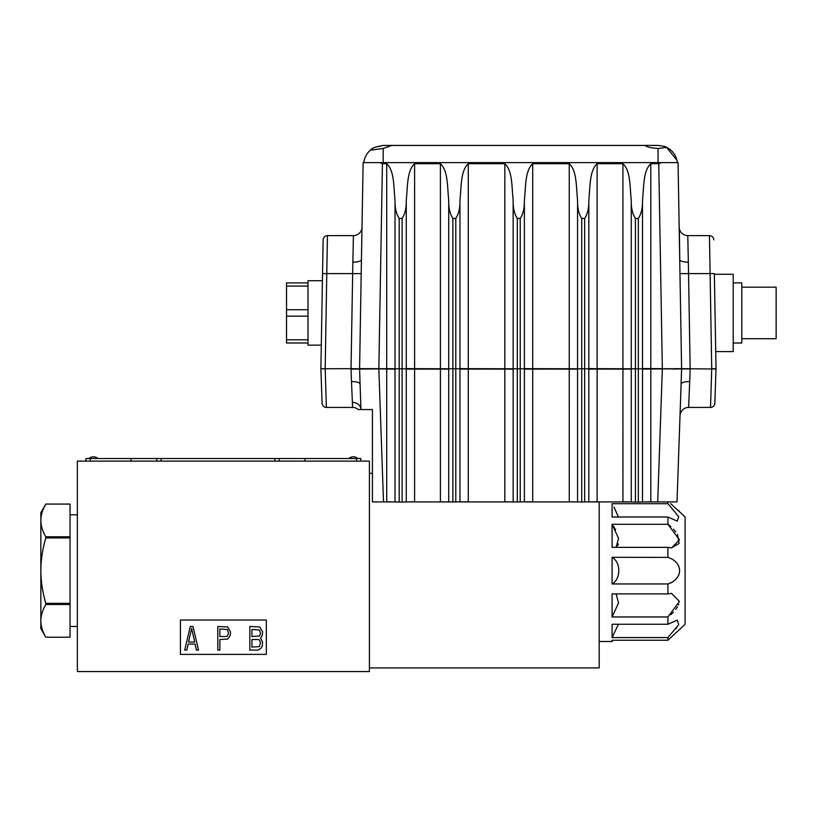 <?xml version="1.0" encoding="UTF-8"?>
<svg xmlns="http://www.w3.org/2000/svg" width="817" height="817" viewBox="0 0 817 817"><rect width="100%" height="100%" fill="white"/><g stroke="black" fill="none" stroke-linecap="round" stroke-linejoin="round"><path stroke-width="1.23" d="M714.375 274.206L716.019 368.773L714.814 403.281A4.299 4.299 0 0 1 710.524 407.428L688.608 407.428L689.446 387.83M679.193 227.432L679.193 227.197A8.589 8.589 179 0 0 687.781 235.623L709.473 235.623A4.299 4.299 179 0 1 713.772 239.851A4.299 4.299 0 0 0 709.473 235.623L711.719 368.661L716.019 368.773L714.814 403.281M371.265 149.429L370.275 150.246C371.184 148.439 375.432 146.825 383.04 145.436L645.154 145.436L391.752 145.436L383.163 148.469L370.275 150.246A19.332 19.332 -90 0 0 363.831 162.614L678.059 162.614L681.603 368.661L711.709 368.998L710.524 407.428M665.069 368.671L681.603 368.906L662.342 368.886L657.695 501.914L677.007 501.914L681.123 384.133A8.589 2.849 -178 0 1 689.711 381.59L688.608 407.428A8.589 8.589 0 0 0 680.112 414.709A8.589 8.589 0 0 1 688.608 407.428M681.654 368.886L690.161 368.998L681.603 368.814M676.966 160.295L666.631 147.387L658.042 148.469C650.71 147.938 646.41 146.917 645.154 145.436L658.155 145.436C663.404 146.09 666.233 146.743 666.631 147.387A19.332 19.332 0 0 1 677.364 162.614L661.453 162.614L658.757 163.696L662.342 368.886L642.499 369.11L642.499 501.975L650.812 501.75L650.822 368.753L642.499 369.11M681.603 368.906L680.02 415.71A8.589 8.589 0 0 1 680.112 414.709A8.589 8.589 0 0 0 680.02 415.72L680.112 414.709M690.161 369.141L689.711 381.59M352.444 403.945L352.597 407.428A8.589 8.589 -2 0 1 358.275 409.572L360.961 409.572L360.072 384.133L360.961 409.572L372.419 409.572L372.419 501.914L394.437 501.914M657.695 501.914L643.091 501.914M630.663 501.914L589.404 501.914M576.976 501.914L524.984 501.914M512.545 501.914L460.553 501.914M448.125 501.914L406.866 501.914M599.198 501.914L599.198 667.918L369.417 667.918M677.916 368.998L671.931 368.988M680.673 368.671L673.882 368.681M386.717 368.753L386.717 501.75L395.03 501.975L395.03 368.784L376.126 368.671M367.466 368.681L360.603 368.671M386.717 163.696C394.448 170.773 393.58 186.674 395.03 200.196C394.846 207.896 396.235 213.972 399.196 218.445L399.196 368.814L386.717 368.661L386.717 163.696L382.438 163.696L379.742 162.614L363.136 162.614L361.441 259.592A8.589 2.696 1 0 1 352.852 262.145L353.424 235.643M679.336 228.627L679.754 259.592A8.589 2.696 179 0 0 688.343 262.145L690.161 368.651M687.781 235.643L688.343 262.145M679.223 227.8A8.589 8.589 0 0 0 687.781 235.623A8.589 8.589 0 0 1 679.223 227.8L679.193 227.187L679.223 227.8M711.719 368.661L716.009 369.172M658.757 163.696L650.812 163.696C643.081 170.773 643.949 186.674 642.499 200.196L642.499 368.784L638.332 368.814L638.332 502.087L642.499 501.975M622.932 368.753L622.942 501.75L631.255 501.975L631.255 368.784L622.932 368.753L622.932 163.696C630.673 170.773 629.805 186.674 631.255 200.196C631.071 207.896 632.46 213.972 635.422 218.445L638.332 218.445C641.294 213.972 642.683 207.896 642.499 200.196M622.932 163.696L597.125 163.696C589.394 170.773 590.262 186.674 588.812 200.196L588.812 368.784L597.135 368.753L597.125 501.75L577.568 501.975L577.568 368.784L588.812 368.784L588.812 501.975M569.245 163.696L532.704 163.696L532.704 368.661L577.568 368.784L569.245 368.753L569.245 163.696C576.986 170.773 576.118 186.674 577.568 200.196C577.384 207.896 578.773 213.972 581.735 218.445L584.645 218.445C587.607 213.972 588.996 207.896 588.812 200.196M532.704 163.696C524.963 170.773 525.842 186.674 524.381 200.196L524.381 368.784L532.704 368.753L532.704 501.75L513.147 501.975L513.147 368.784L524.381 368.784L524.381 501.975M504.824 163.696L468.284 163.696L468.284 368.661L513.147 368.784L504.824 368.753L504.824 163.696C512.565 170.773 511.687 186.674 513.147 200.196C512.964 207.896 514.353 213.972 517.304 218.445L520.225 218.445C523.176 213.972 524.565 207.896 524.381 200.196M468.284 163.696C460.543 170.773 461.411 186.674 459.961 200.196L459.961 368.784L468.284 368.753L468.284 501.75L448.717 501.975L448.717 368.784L459.961 368.784L459.961 501.975M440.404 163.696L414.597 163.696L414.597 368.661L448.717 368.784L440.404 368.753L440.404 163.696C448.135 170.773 447.267 186.674 448.717 200.196C448.533 207.896 449.922 213.972 452.884 218.445L455.794 218.445C458.756 213.972 460.145 207.896 459.961 200.196M414.597 163.696C406.856 170.773 407.724 186.674 406.274 200.196L406.274 368.784L414.597 368.753L414.597 501.75L406.274 501.975L406.274 368.784L402.107 368.814L402.107 502.087L406.274 501.975M399.196 218.445L402.107 218.445C405.069 213.972 406.457 207.896 406.274 200.196M631.255 501.975L638.332 502.087M597.125 163.696L597.125 368.661L638.332 368.814L638.332 218.445M569.245 368.753L569.255 501.75L577.568 501.975M504.824 368.753L504.824 501.75L513.147 501.975M440.404 368.753L440.404 501.75L448.717 501.975M395.03 501.975L402.107 502.087M382.438 163.696L378.853 368.886L351.044 369.141L359.592 368.814L351.034 368.651L352.852 262.145M378.863 368.661L359.592 368.661L361.441 259.592M351.034 368.651L320.887 368.773L322.092 403.281A4.299 4.299 -2 0 0 326.381 407.428L352.597 407.428L351.494 381.59A8.589 2.849 -2 0 1 360.072 384.133L359.592 368.814M351.494 381.59L351.044 369.141M372.419 473.349L369.417 473.349M369.417 559.461L369.417 671.564L77.36 671.564L77.36 461.115L369.417 461.115L369.417 559.461M180.434 654.386L266.332 654.386L266.332 620.032L180.434 620.032L180.434 654.386M77.36 514.802L70.058 514.802M77.36 626.465L70.058 626.465M70.058 536.779L45.813 536.779C42.555 531.203 40.901 525.75 40.85 520.419C40.891 515.118 42.545 509.665 45.813 504.069L70.058 504.069L70.058 637.209L45.813 637.209C42.545 631.612 40.891 626.159 40.85 620.849C40.901 626.179 42.555 631.633 45.813 637.209L70.058 637.209M45.813 536.779L45.813 537.923L70.058 537.923M45.813 537.923C42.545 549.116 40.891 560.023 40.85 570.634C40.901 581.296 42.555 592.192 45.813 603.344L70.058 603.344M45.813 603.344L45.813 604.498L70.058 604.498M45.813 604.498C42.545 610.095 40.891 615.538 40.85 620.849L40.85 520.143M40.85 520.419L40.85 512.657L45.813 504.058L70.058 504.058M45.813 637.209L40.85 628.62L40.85 620.849M85.948 461.115L85.948 458.541L360.828 458.541L360.828 461.115M279.22 461.115L279.22 458.541M156.813 461.115L156.813 458.541M88.92 458.541A6.873 6.873 0 0 1 98.009 458.541M348.767 458.541A6.873 6.873 0 0 1 357.856 458.541M192.996 626.465L198.511 650.097L196.448 650.097L195.069 644.062L188.176 644.062L186.797 650.097L184.734 650.097L190.249 626.465L192.996 626.465M191.617 628.477L188.523 642.05L194.722 642.05L191.617 628.477M230.547 632.001L230.2 635.514L227.79 639.037L219.865 639.537L219.865 650.097L217.802 650.097L217.802 626.465L227.79 626.976L230.547 632.001M226.411 636.525L227.453 636.024L228.484 633.502L227.453 629.488L219.865 628.988L219.865 636.525L226.411 636.525M260.521 638.026L262.584 642.05L262.247 646.073L261.205 648.085L258.111 650.097L249.839 650.097L249.839 626.465L259.826 626.976L262.584 632.001L262.247 635.514L260.521 638.026M251.912 629.488L251.912 636.525L259.489 636.024L260.521 633.502L259.489 629.989L251.912 629.488M260.521 642.55L259.489 640.038L258.458 639.537L251.912 639.537L251.912 647.074L259.489 646.574L260.521 642.55M372.399 368.957L363.248 368.998M362.002 227.381L362.013 227.187A8.589 8.589 0 0 1 353.424 235.623L327.423 235.623A4.299 4.299 -179 0 0 323.134 239.851L322.531 274.206M325.176 368.661L326.381 407.428A4.299 4.299 0 0 1 322.092 403.281L320.887 368.773L325.176 368.661L327.423 235.623A4.299 4.299 0 0 0 323.134 239.851L322.541 273.603L361.257 273.613M360.256 389.413L360.961 409.572A8.589 7.476 -2 0 0 352.382 402.403L352.352 401.882M351.708 386.645L351.841 389.862M320.887 368.773L322.541 273.603M362.002 227.432L362.013 227.197A8.589 8.589 -179 0 1 353.424 235.623A8.589 8.589 -179 0 0 362.013 227.187L361.86 228.627M307.999 287.89L307.999 309.714L286.522 309.714L286.522 282.876L307.999 282.876L307.999 287.89M307.999 309.714L307.999 339.78L286.522 339.78L286.522 309.714M307.999 339.78L307.999 345.152L321.295 345.152M322.419 280.721L307.999 280.721L307.999 282.876M307.999 286.093L286.522 286.093M307.999 342.997L286.522 342.997L286.522 339.78M307.999 316.159L286.522 316.159M399.196 502.087L399.196 368.814L402.107 368.814L402.107 218.445M677.364 162.614A19.332 19.332 0 0 0 666.631 147.387L666.539 147.346M383.04 145.436L374.543 147.397M363.831 162.614A19.332 19.332 0 0 1 364.035 161.225A19.332 19.332 0 0 0 363.831 162.614C364.637 156.568 367.568 151.86 372.644 148.469M612.086 583.951C621.032 578.967 621.043 562.31 612.086 557.317L612.086 583.951L667.918 583.951L667.918 593.908L612.086 593.908L612.086 616.968L667.918 616.968L667.918 624.259L612.086 624.259L612.086 637.577L667.918 637.577L667.918 640.242L612.086 640.242L612.086 641.498L599.198 641.498M612.086 557.317L668.122 557.378M616.876 546.767L616.1 547.359L618.561 538.352L612.086 524.3L612.086 547.359L667.918 547.359L667.918 557.317C683.512 562.535 683.421 578.793 667.918 583.951M612.086 524.3L667.918 524.3L667.918 517.008L677.283 521.144L678.702 516.61L667.918 503.701L612.086 503.701L612.086 517.008L667.918 517.008M667.918 501.914L667.918 503.701M670.645 503.629L685.095 516.947L685.095 624.321L667.918 640.242M667.918 547.359L671.574 547.87L679.438 539.853L667.918 524.3M667.918 616.968L679.438 601.445L671.574 593.397L667.918 593.908M667.918 637.577L678.692 624.678L677.283 620.123L667.918 624.259M679.509 511.36L678.661 510.666M674.362 507L673.739 506.448M676.854 627.619L676.108 628.62M678.723 604.192L678.467 604.846M677.477 606.817L675.843 609.308M673.474 612.137L670.89 614.639M678.467 565.864L678.733 566.498M678.733 574.79L678.467 575.413M673.474 581.367L670.859 582.899M668.183 524.494L670.88 526.628M673.504 529.161L675.822 531.938M677.477 534.461L679.09 543.479L671.513 547.87M618.418 517.008L614.006 507.051M612.199 524.443L615.62 529.753M618.408 543.969L617.805 545.511M612.086 637.577L618.418 624.259M612.086 616.968L618.561 602.915L616.1 593.908M714.375 274.277L733.196 274.277L733.196 351.596L715.723 351.596M733.196 282.876L741.795 282.876L741.795 342.997L733.196 342.997M741.795 287.165L776.15 287.165L776.15 338.708L741.795 338.708M714.354 273.603L679.938 273.613M713.772 239.851A4.299 4.299 179 0 0 709.473 235.623M662.332 368.661L642.499 368.549M650.812 163.696L650.822 368.753M395.03 369.11L378.853 368.886L383.5 501.914M448.717 369.11L406.274 369.11M513.147 369.11L459.961 369.11M577.568 369.11L524.381 369.11M631.255 369.11L588.812 369.11M635.422 218.445L635.422 502.087M588.812 368.549L597.135 368.753M581.735 218.445L581.735 502.087M524.381 368.549L532.704 368.753M517.304 218.445L517.304 502.087M459.961 368.549L468.284 368.753M452.884 218.445L452.884 502.087M406.274 368.549L414.597 368.753M90.238 461.115L90.238 458.541M356.529 461.115L356.529 458.541M304.986 461.115L304.986 458.541M274.931 461.115L274.931 458.541M161.112 461.115L161.112 458.541M131.047 461.115L131.047 458.541M360.072 384.133L360.961 409.572A8.589 7.476 178 0 0 360.767 408.224M395.03 368.549L395.03 200.196M448.717 368.549L448.717 200.196M455.794 218.445L455.794 502.087M513.147 368.549L513.147 200.196M520.225 218.445L520.225 502.087M577.568 368.549L577.568 200.196M584.645 218.445L584.645 502.087M631.255 368.549L631.255 200.196M658.042 148.469L658.042 162.614M383.163 148.469L383.163 162.614M680.367 405.783L680.234 409.685M680.112 413.034L680.04 415.159M360.491 395.969L360.675 401.341M360.9 407.775L360.93 408.571M362.013 227.187L361.972 227.8M612.811 640.242L612.086 641.498"/></g></svg>

